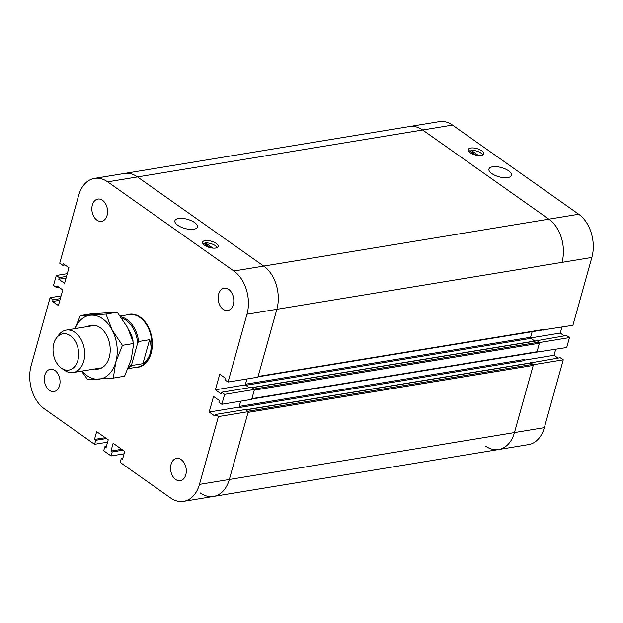 <?xml version="1.0" encoding="UTF-8"?>
<svg xmlns="http://www.w3.org/2000/svg" width="623" height="623" viewBox="0 0 623 623"><rect width="100%" height="100%" fill="white"/><g stroke="black" fill="none" stroke-linecap="round" stroke-linejoin="round"><path stroke-width="0.93" d="M507.823 177.578A11.689 4.758 -164.4 0 1 495.036 175.375A11.689 4.758 -164.4 0 1 488.938 169.043A11.689 4.758 -164.4 0 1 501.476 167.603A11.689 4.758 -164.4 0 1 511.46 175.336A11.689 4.758 -164.4 0 1 507.823 177.578M475.388 154.979L469.189 150.602A8.06 3.286 15.6 0 0 468.465 150.914M482.872 154.94A8.06 3.286 15.6 0 0 471.113 150.283L478.542 155.532M471.113 150.283L470.786 151.467A8.06 3.286 15.6 0 0 470.443 151.49M475.956 155.119L470.786 151.467M542.68 329.956L572.911 325.299L591.85 257.455A32.248 22.155 -99.3 0 0 578.728 214.234L452.493 125.075A32.248 22.155 -99.3 0 0 439.332 121.625L409.467 126.539A32.248 22.155 -99.3 0 1 422.628 129.989A32.248 22.155 -99.3 0 0 409.467 126.539L124.335 173.474A32.248 22.155 80.7 0 1 137.488 176.924L263.731 266.083L137.488 176.924L452.493 125.075M257.712 376.86A0.81 0.553 -99.3 0 0 258.109 376.44L276.853 309.304A32.248 22.155 -99.3 0 0 263.731 266.083L548.871 219.148L422.628 129.989L548.871 219.148A32.248 22.155 80.7 0 1 561.985 262.369A32.248 22.155 -99.3 0 0 548.871 219.148L578.728 214.234M482.147 155.252A8.06 3.286 -164.4 0 1 473.028 154.193A8.06 3.286 -164.4 0 1 468.231 149.575A8.06 3.286 -164.4 0 1 476.883 148.578A8.06 3.286 -164.4 0 1 483.76 153.912A8.06 3.286 -164.4 0 1 482.147 155.252M536.481 352.174L566.704 347.517L569.477 337.588L566.494 335.486L536.543 340.734M536.839 352.431L539.611 342.502L569.477 337.588M539.611 342.502L536.637 340.399M564.22 335.859L560.248 333.056L561.907 327.106M530.617 337.931L560.248 333.056M534.721 341.03L530.383 337.97L532.135 331.693L530.586 337.261A0.81 0.553 -99.3 0 0 530.913 338.336L534.721 341.03M524.184 360.187L524.379 359.479A0.81 0.553 -99.3 0 0 524.706 360.561L524.184 360.187M524.41 360.149L554.042 355.274L555.7 349.332M485.512 446.076A32.248 22.155 -99.3 0 0 498.665 449.526L528.53 444.612A32.248 22.155 -99.3 0 0 544.331 427.651L563.27 359.806L560.295 357.703L530.337 362.952M245.657 409.809L530.625 362.905A0.81 0.553 80.7 0 1 530.952 362.991L532.883 364.354A0.81 0.553 80.7 0 1 533.21 365.436L514.466 432.564A32.248 22.155 80.7 0 1 498.665 449.526A32.248 22.155 -99.3 0 0 514.466 432.564L533.413 364.728L563.27 359.806M533.413 364.728L530.43 362.617M558.013 358.077L554.042 355.274M543.046 330.213L543.24 329.505A0.81 0.553 80.7 0 1 542.851 329.925L258 376.814M251.513 399.086A0.81 0.553 -99.3 0 0 251.902 398.658L254.277 390.146L539.417 343.211L537.042 351.722A0.81 0.553 80.7 0 1 536.644 352.151L251.801 399.039M251.863 387.592L536.831 340.688A0.81 0.553 80.7 0 1 537.158 340.773L539.09 342.136A0.81 0.553 80.7 0 1 539.417 343.211M539.09 342.136L253.95 389.071L252.027 387.708A0.81 0.553 -99.3 0 0 251.692 387.623M249.223 387.708L245.774 385.279A0.81 0.553 80.7 0 1 245.446 384.196L246.91 378.963L245.252 384.905L249.223 387.708M239.045 407.123L239.575 407.497A0.81 0.553 80.7 0 1 239.248 406.414L240.704 401.181L239.045 407.123L209.18 412.037L214.966 416.125L215.433 414.474L218.416 416.577L199.469 484.421A32.248 22.155 80.7 0 1 183.668 501.375A32.248 22.155 80.7 0 1 170.507 497.925L120.192 462.383L121.314 458.364L122.536 459.237L124.717 451.434L113.145 443.265L110.964 451.06L112.195 451.932L111.073 455.95L103.706 450.748L104.828 446.73L106.058 447.594L108.238 439.791L96.666 431.622L94.486 439.425L95.716 440.29L94.595 444.308L44.272 408.766A32.248 22.155 80.7 0 1 31.15 365.545L50.089 297.701L53.072 299.811L52.612 301.462L58.398 305.55L62.752 289.944L56.966 285.864L56.506 287.514L53.523 285.412L56.296 275.483L59.278 277.585L58.811 279.244L64.597 283.333L68.958 267.726L63.172 263.638L62.705 265.297L59.73 263.194L78.669 195.349A32.248 22.155 80.7 0 1 94.47 178.388A32.248 22.155 80.7 0 1 107.631 181.846L233.866 270.997A32.248 22.155 80.7 0 1 246.988 314.226L228.049 382.063L225.067 379.96L225.526 378.301L219.74 374.221L215.387 389.819L221.173 393.907L221.632 392.249L224.615 394.359L221.843 404.28L218.86 402.178L219.327 400.527L213.541 396.438L209.18 412.037M532.883 364.354L247.752 411.289L245.82 409.926A0.81 0.553 -99.3 0 0 245.493 409.841M200.372 493.011A32.248 22.155 -99.3 0 0 213.533 496.461A32.248 22.155 -99.3 0 0 229.334 479.5L248.079 412.371L533.21 365.436M77.859 360.413A18.394 12.639 80.7 0 1 61.552 368.263A18.394 12.639 80.7 0 1 56.545 337.845A18.394 12.639 80.7 0 1 72.665 337.752A18.394 12.639 80.7 0 1 77.859 360.413M61.552 368.263L64.683 370.381A21.501 14.773 -99.3 0 0 73.203 372.515A21.501 14.773 -99.3 0 0 83.739 361.208A21.501 14.773 -99.3 0 0 80.951 339.239A21.501 14.773 -99.3 0 0 66.217 330.089A21.501 14.773 -99.3 0 0 58.827 334.839L56.545 337.845M149.613 339.683C151.225 344.355 151.444 348.849 150.275 353.155C149.045 357.438 146.592 360.943 142.916 363.676L149.613 339.683L138.633 341.49L137.652 343.032L131.764 364.128A25.8 17.724 80.7 0 1 128.836 366.612M142.916 363.676L131.936 365.483L131.764 364.128M120.792 316.819A26.602 18.277 80.7 0 1 138.633 341.49M120.208 316.025L128.969 314.584A26.602 18.277 80.7 0 1 147.199 325.907A26.602 18.277 80.7 0 1 150.649 353.093A26.602 18.277 80.7 0 1 137.613 367.087L128.019 368.668M131.936 365.483A26.602 18.277 80.7 0 1 128.26 368.068M121.726 318.112A25.8 17.724 80.7 0 1 137.652 343.032M129.171 330.782A19.484 13.387 80.7 0 1 133.049 341.093M126.734 314.95A26.875 18.464 80.7 0 1 129.257 314.265A26.875 18.464 80.7 0 1 147.674 325.704A26.875 18.464 80.7 0 1 151.155 353.163A26.875 18.464 80.7 0 1 137.987 367.297A26.875 18.464 80.7 0 1 135.378 367.453M178.536 218.494A11.689 4.758 -164.4 0 1 191.323 220.698A11.689 4.758 -164.4 0 1 197.421 227.029A11.689 4.758 -164.4 0 1 184.883 228.47A11.689 4.758 -164.4 0 1 174.899 220.737A11.689 4.758 -164.4 0 1 178.536 218.494M217.232 247.526A8.06 3.286 15.6 0 0 205.481 242.869L212.91 248.118M205.481 242.869L205.146 244.052A8.06 3.286 15.6 0 0 204.811 244.076M210.325 247.705L205.146 244.052M209.749 247.565L203.55 243.188A8.06 3.286 15.6 0 0 202.833 243.5M204.212 240.828A8.06 3.286 -164.4 0 1 213.331 241.88A8.06 3.286 -164.4 0 1 218.128 246.498A8.06 3.286 -164.4 0 1 209.476 247.495A8.06 3.286 -164.4 0 1 202.6 242.16A8.06 3.286 -164.4 0 1 204.212 240.828M233.314 304.561A11.284 7.756 80.7 0 1 227.784 310.503A11.284 7.756 80.7 0 1 218.299 300.621A11.284 7.756 80.7 0 1 224.116 288.223A11.284 7.756 80.7 0 1 231.849 293.028A11.284 7.756 80.7 0 1 233.314 304.561M185.794 474.757A11.284 7.756 80.7 0 1 180.265 480.699A11.284 7.756 80.7 0 1 170.78 470.817A11.284 7.756 80.7 0 1 176.597 458.419A11.284 7.756 80.7 0 1 184.33 463.224A11.284 7.756 80.7 0 1 185.794 474.757M59.551 385.606A11.284 7.756 80.7 0 1 54.022 391.54A11.284 7.756 80.7 0 1 44.537 381.665A11.284 7.756 80.7 0 1 50.354 369.268A11.284 7.756 80.7 0 1 58.087 374.073A11.284 7.756 80.7 0 1 59.551 385.606M107.07 215.41A11.284 7.756 80.7 0 1 101.541 221.344A11.284 7.756 80.7 0 1 92.056 211.47A11.284 7.756 80.7 0 1 97.873 199.072A11.284 7.756 80.7 0 1 105.606 203.877A11.284 7.756 80.7 0 1 107.07 215.41M224.615 394.359L254.48 389.437L251.497 387.335L221.632 392.249M254.48 389.437L251.708 399.366L221.843 404.28M215.387 389.819L245.252 384.905M58.78 287.141L56.506 287.514M67.3 273.668L56.296 275.483M66.536 276.394L59.278 277.585M66.077 278.045L58.811 279.244M124.055 453.809L111.073 455.95M106.369 446.473L104.828 446.73M121.687 449.3L110.964 451.06M122.918 450.164L112.195 451.932M61.093 295.894L50.089 297.701M60.33 298.612L53.072 299.811M59.87 300.27L52.612 301.462M64.987 264.923L62.705 265.297M94.47 178.388L124.335 173.474A32.248 22.155 80.7 0 1 137.488 176.924L107.631 181.846M233.866 270.997L263.731 266.083A32.248 22.155 80.7 0 1 276.853 309.304L257.914 377.149L228.049 382.063M218.416 416.577L248.273 411.663L245.291 409.552L215.433 414.474M248.273 411.663L229.334 479.5A32.248 22.155 80.7 0 1 213.533 496.461L183.668 501.375M122.856 458.115L121.314 458.364M105.209 437.658L94.486 439.425M106.44 438.522L95.716 440.29M107.569 442.174L94.595 444.308M94.579 368.995A22.171 15.232 -99.3 0 0 110.146 351.948A22.171 15.232 -99.3 0 0 107.802 337.721A22.171 15.232 -99.3 0 0 87.594 326.569M81.956 371.074A32.248 22.155 -99.3 0 0 98.418 379.173A32.248 22.155 -99.3 0 0 115.8 362.033A32.248 22.155 -99.3 0 0 112.14 330.042A32.248 22.155 -99.3 0 0 91.098 315.183A32.248 22.155 -99.3 0 0 74.97 328.648M113.293 378.075L124.577 376.214L131.212 359.502L133.719 343.46L127.551 327.503L117.249 312.224L91.636 313.743L80.359 315.604L105.965 314.085L112.14 330.042L122.435 345.321L115.8 362.033L113.293 378.075L87.679 379.594L81.449 371.152M74.838 328.671L80.359 315.604M105.965 314.085L117.249 312.224M122.435 345.321L133.719 343.46M199.469 484.421L544.331 427.651M246.988 314.226L591.85 257.455M251.902 398.658L537.042 351.722M252.027 387.708L537.158 340.773M245.774 385.279L530.913 338.336M245.446 384.196L530.586 337.261M239.248 406.414L524.379 359.479M258.109 376.44L543.24 329.505M239.575 407.497L524.706 360.561M245.82 409.926L530.952 362.991M498.665 449.526L213.533 496.461M73.203 372.515L101.923 367.788M66.217 330.089L94.937 325.362"/></g></svg>

